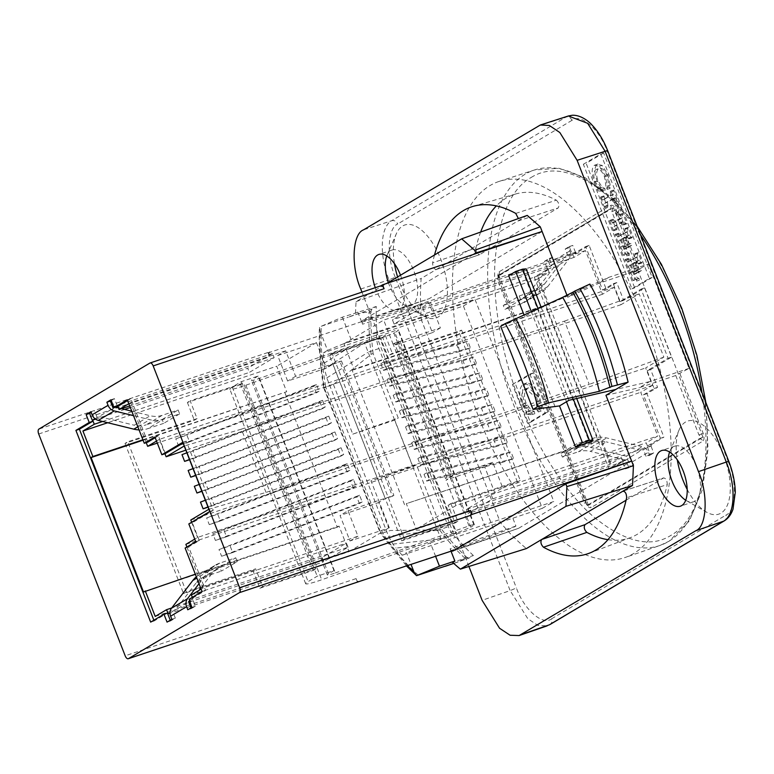 <?xml version="1.0" encoding="UTF-8"?>
<svg xmlns="http://www.w3.org/2000/svg" width="774" height="774" viewBox="0 0 774 774"><rect width="100%" height="100%" fill="white"/><g stroke="black" fill="none" stroke-linecap="round" stroke-linejoin="round"><path stroke-width="0.58" stroke-dasharray="3.87 2.9" d="M531.196 177.449C551.552 164.659 577.288 170.88 608.403 196.122C638.008 221.703 664.953 266.14 681.265 308.71C698.042 350.99 709.371 404.734 707.097 449.278C703.682 495.05 691.569 523.785 670.777 535.463C650.431 548.253 624.695 542.032 593.581 516.8C563.975 491.219 537.021 446.772 520.718 404.212C503.942 361.932 492.612 308.187 494.876 263.644C498.301 217.871 510.405 189.137 531.196 177.449M397.962 552.955L321.694 579.765A25.165 2.274 -21.3 0 1 318.636 580.819A25.165 2.274 -21.3 0 1 305.662 583.731A25.165 2.274 -21.3 0 1 308.11 581.613L317.185 576.214L333.981 570.593L328.524 573.844L252.672 379.279A12.578 1.142 158.7 0 0 251.444 380.344A12.578 1.142 158.7 0 0 257.936 378.883A12.578 1.142 158.7 0 0 259.464 378.36L393.153 331.349A8.388 0.755 158.7 0 1 398.504 330.034A8.388 0.755 158.7 0 1 398.107 330.469L394.953 332.675L470.815 527.229L456.66 533.005L453.69 534.041L455.663 532.667L419.963 545.215L396.056 548.069L397.962 552.955L399.423 552.085A184.522 87.762 -108.5 0 0 402.18 555.239L406.456 552.694L411.1 564.604M333.981 570.593L258.129 376.038L241.333 381.65L232.258 387.048A25.165 2.274 158.7 0 0 229.81 389.167A25.165 2.274 158.7 0 0 242.775 386.255A25.165 2.274 158.7 0 0 245.842 385.21L322.11 358.391L324.016 363.277A184.522 87.762 -108.5 0 0 324.548 368.83L326.792 377.886L388.548 536.276L392.882 544.083A184.522 87.762 -108.5 0 0 396.056 548.069M259.464 378.36L335.316 572.924A12.578 1.142 -21.3 0 1 333.788 573.447A12.578 1.142 -21.3 0 1 327.305 574.898A12.578 1.142 -21.3 0 1 328.524 573.844M480.654 232.055A181.164 86.166 -108.5 0 0 475.962 247.99L432.608 262.879C432.695 267.03 433.943 269.226 436.352 269.458L421.143 278.505A197.941 94.147 -108.5 0 0 421.433 320.039L377.122 334.736A197.002 93.702 71.5 0 1 376.27 306.475L371.859 309.097L371.056 311.1L369.005 311.999C362.464 312.473 355.547 314.215 348.242 317.234L371.859 309.097M434.514 254.994A182.925 87.007 -108.5 0 0 432.608 262.879M515.765 213.421L556.351 200.166A181.164 86.166 -108.5 0 0 515.716 193.984A181.164 86.166 -108.5 0 0 506.061 198.183A181.164 86.166 -108.5 0 0 496.366 205.903M685.716 500.236A29.354 13.961 -108.5 0 0 686.286 500.584A29.354 13.961 -108.5 0 0 693.61 501.775A29.354 13.961 -108.5 0 0 694.917 501.165A29.354 13.961 -108.5 0 0 697.045 468.077A29.354 13.961 -108.5 0 0 674.996 446.085A29.354 13.961 -108.5 0 0 673.68 446.695A29.354 13.961 -108.5 0 0 669.858 451.436A29.354 13.961 -108.5 0 0 669.607 452.055M388.306 282.471A29.354 13.961 -108.5 0 0 389.264 285.103A29.354 13.961 -108.5 0 0 403.467 304.492A29.354 13.961 -108.5 0 0 410.791 305.682A29.354 13.961 -108.5 0 0 412.097 305.082A29.354 13.961 -108.5 0 0 413.693 270.571A29.354 13.961 -108.5 0 0 392.176 250.002A29.354 13.961 -108.5 0 0 390.86 250.602A29.354 13.961 -108.5 0 0 387.039 255.343A29.354 13.961 -108.5 0 0 386.787 255.962M375.303 287.686A29.354 13.961 -108.5 0 0 397.517 310.113A29.354 13.961 -108.5 0 0 398.833 309.513A29.354 13.961 -108.5 0 0 400.506 275.225M687.196 489.449A49.062 23.336 -108.5 0 0 706.546 512.156A49.062 23.336 -108.5 0 0 720.962 513.133A49.062 23.336 -108.5 0 0 723.632 455.46A49.062 23.336 -108.5 0 0 685.464 422.082A49.062 23.336 -108.5 0 0 679.079 430.005A49.062 23.336 -108.5 0 0 677.279 459.795M397.623 276.937A49.062 23.336 -108.5 0 0 399.984 283.661A49.062 23.336 -108.5 0 0 423.726 316.063A49.062 23.336 -108.5 0 0 445.66 305.991A49.062 23.336 -108.5 0 0 440.812 259.367A49.062 23.336 -108.5 0 0 396.259 233.922A49.062 23.336 -108.5 0 0 394.459 263.702M644.326 320.475A198.318 94.322 -108.5 0 0 499.346 181.339A198.318 94.322 -108.5 0 0 479.29 418.647A198.318 94.322 -108.5 0 0 625.111 557.503A198.318 94.322 -108.5 0 0 644.326 320.475M617.816 233.574L618.455 233.206L620.748 235.867L617.623 236.97L627.869 231.639L627.656 227.73L628.294 227.353L632.281 237.579L631.642 237.947L629.349 235.19L626.089 237.125L627.23 240.046C628.449 243.384 629.552 244.594 630.549 243.684L631.69 245.319L627.095 248.057L626.64 246.006C627.898 245.581 627.811 243.646 626.379 240.201L625.353 237.56L621.338 239.95L623.592 245.735C625.179 250.37 627.027 252.837 629.136 253.127L629.543 254.946L625.818 254.104L617.816 233.574L615.02 234.512L615.659 234.135L617.952 236.805L625.073 232.568L624.86 228.659L625.489 228.291L629.475 238.508L628.846 238.885L626.553 236.128L623.293 238.063L624.424 240.985C625.653 244.323 626.756 245.532 627.753 244.613L628.885 246.258L624.299 248.996L623.844 246.945C625.102 246.519 625.015 244.574 623.583 241.13L622.557 238.498L618.532 240.888L620.787 246.674C622.373 251.308 624.221 253.766 626.34 254.066L626.746 255.884L623.022 255.033L625.818 254.104M629.63 235.054L626.553 236.128L629.63 235.054M630.249 243.82L627.443 244.758L630.249 243.82M607.967 206.3L607.513 202.343L614.817 197.999L615.852 198.125L617.062 201.095C618.968 205.7 619.374 209.57 618.271 212.715L619.161 214.292L621.27 209.348L613.743 190.036L613.105 190.414L613.414 194.4L603.081 199.769L610.618 195.338L610.309 191.342L610.938 190.965L618.474 210.286L616.365 215.23L615.465 213.653C616.568 210.509 616.172 206.629 614.266 202.024L613.056 199.063L612.021 198.937L604.717 203.281L605.162 207.229L604.533 207.606L607.967 206.3L605.162 207.229M604.533 207.606L600.469 197.196L601.108 196.819L601.437 197.67C602.085 199.731 602.772 200.36 603.497 199.566L606.294 198.637C605.568 199.431 604.881 198.792 604.233 196.731L603.904 195.88L603.275 196.257L607.329 206.677M614.817 197.999L612.021 198.937L614.817 197.999M605.239 190.288L604.736 188.382L602.259 187.163L598.041 180.903C595.922 175.03 596.164 170.909 598.776 168.548L595.98 169.487C593.368 171.847 593.116 175.969 595.245 181.842L599.463 188.101L601.94 189.32L602.443 191.226L598.002 190.868L600.808 189.93L605.239 190.288L602.443 191.226M598.002 190.868L597.46 189.475L597.915 188.44L594.316 181.977C591.394 173.56 591.462 167.977 594.5 165.239L599.337 166.352L605.104 175.427L607.387 186.079L607.232 189.349L606.216 188.053L604.552 176.888C601.998 170.841 599.144 168.374 595.98 169.487L598.776 168.548C601.94 167.436 604.794 169.903 607.348 175.95L609.012 187.115L610.028 188.411L610.193 185.141L607.9 174.489L602.133 165.413L597.296 164.301C594.258 167.049 594.2 172.621 597.122 181.039L600.711 187.511L600.256 188.537L600.808 189.93M597.896 164.02L594.5 165.239L597.896 164.02M617.033 229.549L617.042 225.389L624.134 221.219L621.329 222.148L614.246 226.327L614.227 230.488L613.598 230.865L617.033 229.549L614.227 230.488M613.598 230.865L609.593 220.58L610.222 220.203L612.698 222.864L619.597 218.752L619.423 214.727L620.061 214.35L624.067 224.634L623.438 225.011L620.99 222.312L623.786 221.374L626.234 224.073L626.863 223.696L622.857 213.421L622.228 213.798L622.402 217.823L615.494 221.925L613.018 219.265L612.389 219.642L616.394 229.926M615.494 221.925L612.224 223.086L615.494 221.925M627.646 258.787L628.285 258.41L630.578 261.08L627.453 262.173L637.699 256.852L637.486 252.943L638.124 252.566L642.11 262.783L641.472 263.16L639.179 260.403L635.918 262.338L637.06 265.259C638.279 268.597 639.382 269.807 640.379 268.897L641.52 270.532L636.925 273.27L636.47 271.219C637.728 270.794 637.641 268.859 636.209 265.414L635.183 262.773L631.168 265.163L633.422 270.948C635.009 275.583 636.857 278.04 638.966 278.34L639.372 280.159L635.648 279.317L627.646 258.787L624.85 259.725L625.489 259.348L627.782 262.018L634.903 257.781L634.69 253.872L635.319 253.495L639.305 263.721L638.676 264.098L636.383 261.331L633.122 263.276L634.254 266.188C635.483 269.536 636.586 270.745 637.582 269.826L638.714 271.471L634.129 274.199L633.674 272.158C634.932 271.722 634.844 269.787 633.413 266.343L632.387 263.711L628.362 266.101L630.616 271.877C632.203 276.512 634.051 278.979 636.17 279.279L636.576 281.097L632.851 280.246L635.648 279.317M639.459 260.267L636.383 261.331L639.459 260.267M640.079 269.033L637.273 269.971L640.079 269.033M386.274 368.743L383.498 370.388L380.876 363.674L456.776 344.914L459.398 351.638L470.476 347.932L467.854 341.208L383.652 362.019L386.274 368.743L470.476 347.932M383.498 370.388L459.398 351.638M392.447 384.552L389.661 386.207L387.048 379.483L462.949 360.732L465.561 367.447L476.639 363.751L474.017 357.027L389.825 377.838L392.447 384.552L476.639 363.751M389.661 386.207L465.561 367.447M398.61 400.371L395.833 402.016L393.211 395.301L469.112 376.541L471.734 383.265L482.812 379.56L480.19 372.836L395.988 393.647L398.61 400.371L482.812 379.56M395.833 402.016L471.734 383.265M404.773 416.18L401.996 417.834L399.374 411.11L475.275 392.36L477.897 399.074L488.974 395.379L486.353 388.654L402.151 409.465L404.773 416.18L488.974 395.379M401.996 417.834L477.897 399.074M410.936 431.998L408.159 433.643L405.537 426.929L481.438 408.169L484.06 414.893L495.137 411.188L492.516 404.463L408.324 425.274L410.936 431.998L495.137 411.188M408.159 433.643L484.06 414.893M417.109 447.807L414.332 449.462L411.71 442.738L487.61 423.988L490.223 430.702L501.3 427.006L498.679 420.282L414.487 441.093L417.109 447.807L501.3 427.006M414.332 449.462L490.223 430.702M423.272 463.626L420.495 465.28L417.873 458.556L493.773 439.796L496.395 446.521L507.473 442.815L504.851 436.091L420.65 456.902L423.272 463.626L507.473 442.815M420.495 465.28L496.395 446.521M429.435 479.435L426.658 481.089L424.036 474.365L499.936 455.615L502.558 462.33L513.636 458.634L511.014 451.91L426.813 472.721L429.435 479.435L513.636 458.634M426.658 481.089L502.558 462.33M576.843 443.744L560.889 453.235L562.398 457.105L578.391 451.755L594.345 442.264L578.352 447.614L576.843 443.744L592.836 438.394A29.741 26.026 -120.7 0 1 606.681 437.939L642.236 446.695A8.437 7.382 -120.7 0 1 648.399 452.297L649.609 455.383L646.126 456.554L643.426 449.636L651.34 445.834L650.953 444.847L647.47 446.008L646.242 442.844L657.765 435.994L640.727 392.302L652.434 385.346L645.651 367.95L663.84 357.124L639.179 293.868L620.99 304.695L614.208 287.299L602.501 294.255L585.473 250.573L573.95 257.432L572.712 254.269L576.195 253.098L575.817 252.111L565.484 256.716L549.53 266.208L551.939 265.405L547.508 268.036L549.124 272.196L537.785 278.94L547.721 304.443L545.951 305.498L598.36 439.913L600.131 438.858L610.076 464.361L621.416 457.608L466.364 509.447L491.19 494.683L492.806 498.833L467.989 513.597L466.364 509.447M562.398 457.105L578.352 447.614M520.738 299.838L519.228 295.958L503.264 305.449L504.783 309.329L520.776 303.979A29.741 26.026 -120.7 0 0 525.217 301.947L541.171 292.456A29.741 26.026 -120.7 0 1 536.73 294.488L520.738 299.838L504.783 309.329M519.228 295.958L535.221 290.608L519.267 300.099L503.264 305.449M623.022 255.033L615.02 234.512M618.455 233.206L615.659 234.135M627.656 227.73L624.86 228.659M628.294 227.353L625.489 228.291M632.281 237.579L629.475 238.508M631.642 237.947L628.846 238.885M626.089 237.125L623.293 238.063M630.955 243.442L628.159 244.381M631.69 245.319L628.885 246.258M627.095 248.057L624.299 248.996M626.36 246.171L623.563 247.109M625.353 237.56L622.557 238.498M621.338 239.95L618.532 240.888M629.136 253.127L626.34 254.066M629.543 254.946L626.746 255.884M603.275 196.257L600.469 197.196M603.904 195.88L601.108 196.819M613.105 190.414L610.309 191.342M613.743 190.036L610.938 190.965M621.27 209.348L618.474 210.286M619.161 214.292L616.365 215.23M618.271 212.715L615.465 213.653M615.852 198.125L613.056 199.063M600.256 188.537L597.46 189.475M600.711 187.511L597.915 188.44M610.193 185.141L607.387 186.079M610.028 188.411L607.232 189.349M609.012 187.115L606.216 188.053M602.259 187.163L599.463 188.101M604.736 188.382L601.94 189.32M612.389 219.642L609.593 220.58M613.018 219.265L610.222 220.203M622.228 213.798L619.423 214.727M622.857 213.421L620.061 214.35M626.863 223.696L624.067 224.634M626.234 224.073L623.438 225.011M632.851 280.246L624.85 259.725M628.285 258.41L625.489 259.348M637.486 252.943L634.69 253.872M638.124 252.566L635.319 253.495M642.11 262.783L639.305 263.721M641.472 263.16L638.676 264.098M635.918 262.338L633.122 263.276M640.785 268.655L637.989 269.584M641.52 270.532L638.714 271.471M636.925 273.27L634.129 274.199M636.189 271.384L633.393 272.322M635.183 262.773L632.387 263.711M631.168 265.163L628.362 266.101M638.966 278.34L636.17 279.279M639.372 280.159L636.576 281.097M585.473 250.573L430.421 302.411L440.367 327.915L394.508 343.24L446.917 477.655L492.767 462.33L502.713 487.833L494.731 492.574L484.795 467.07L446.047 480.025L452.606 476.126L400.197 341.711L393.637 345.61L383.701 320.107L422.44 307.152L432.385 332.656L393.637 345.61M452.606 476.126L445.495 478.506L393.095 344.082L400.197 341.711M380.876 363.674L383.652 362.019M456.776 344.914L467.854 341.208M387.048 379.483L389.825 377.838M462.949 360.732L474.017 357.027M393.211 395.301L395.988 393.647M469.112 376.541L480.19 372.836M399.374 411.11L402.151 409.465M475.275 392.36L486.353 388.654M405.537 426.929L408.324 425.274M481.438 408.169L492.516 404.463M411.71 442.738L414.487 441.093M487.61 423.988L498.679 420.282M417.873 458.556L420.65 456.902M493.773 439.796L504.851 436.091M424.036 474.365L426.813 472.721M499.936 455.615L511.014 451.91M594.345 442.264A25.561 22.369 -120.7 0 1 606.255 441.877L590.291 451.368A25.561 22.369 59.3 0 0 578.391 451.755M621.416 457.608L623.041 461.759L641.017 450.439L643.426 449.636M623.041 461.759L467.989 513.597M492.806 498.833L651.34 445.834M600.131 438.858L406.331 503.651L416.277 529.145L610.076 464.361M491.19 494.683L646.242 442.844M494.731 492.574L455.992 505.528L446.047 480.025M537.785 278.94L343.985 343.733L353.931 369.227L547.721 304.443M417.283 305.111L418.898 309.261L394.072 324.025L392.457 319.875L417.283 305.111L575.817 252.111M573.95 257.432L418.898 309.261M394.072 324.025L549.124 272.196M547.508 268.036L392.457 319.875M519.267 300.099A25.561 22.369 59.3 0 0 523.089 298.358A25.561 22.369 59.3 0 0 528.69 293.356L544.644 283.864A25.561 22.369 -120.7 0 1 539.043 288.866A25.561 22.369 -120.7 0 1 535.221 290.608M528.487 411.991L529.135 410.733L524.811 403.312C521.473 393.511 521.86 386.855 525.962 383.333L526.881 382.907L532.183 384.243L539.188 394.585L541.587 407.105L541.2 411.013L539.952 409.562L538.394 396.385L528.555 387.851L527.655 388.267C524.124 391.296 523.572 396.23 526.02 403.061L531.167 410.181L534.312 411.429L534.863 413.664L529.106 413.597L528.487 411.991L525.681 412.919L526.339 411.671L522.015 404.251C518.677 394.45 519.054 387.793 523.166 384.272L524.085 383.846L529.387 385.171L536.392 395.514L538.791 408.033L538.394 411.952L537.156 410.491L535.589 397.323L525.759 388.78L524.859 389.206C521.328 392.234 520.776 397.168 523.214 403.999L528.361 411.11L531.515 412.368L532.067 414.603L526.31 414.525L529.106 413.597M583.354 164.272L600.808 153.891L649.357 278.408L631.903 288.789L583.354 164.272L586.15 163.333L634.699 287.851L652.153 277.469L603.604 152.952L600.808 153.891M359.562 495.205L356.785 496.85L359.397 503.574L232.684 552.559L230.062 545.844L218.984 549.54L221.606 556.264L362.184 501.92L359.562 495.205L218.984 549.54M356.785 496.85L230.062 545.844M353.389 479.387L350.612 481.041L353.234 487.765L226.511 536.75L223.889 530.026L212.821 533.731L215.433 540.446L356.011 486.111L353.389 479.387L212.821 533.731M350.612 481.041L223.889 530.026M347.226 463.578L344.449 465.222L347.071 471.947L220.348 520.931L217.726 514.217L206.648 517.912L209.27 524.637L349.848 470.292L347.226 463.578L206.648 517.912M344.449 465.222L217.726 514.217M340.908 456.138L343.685 454.483L341.063 447.759L338.286 449.413L340.908 456.138L214.185 505.122L211.563 498.398L200.485 502.103M338.286 449.413L211.563 498.398M334.736 440.319L337.512 438.664L334.9 431.95L332.114 433.595L334.736 440.319L208.013 489.303L205.4 482.589L194.322 486.285M332.114 433.595L205.4 482.589M328.573 424.51L331.349 422.856L328.727 416.131L325.951 417.786L328.573 424.51L201.85 473.495L199.228 466.77L188.15 470.476M325.951 417.786L199.228 466.77M322.41 408.691L325.186 407.037L322.565 400.322L319.788 401.967L322.41 408.691L195.687 457.676L193.065 450.961L181.987 454.657M319.788 401.967L193.065 450.961M316.402 384.504L313.625 386.158L316.247 392.882L189.524 441.867L186.902 435.143L175.824 438.848L178.446 445.563L319.023 391.228L316.402 384.504L175.824 438.848M313.625 386.158L186.902 435.143M179.636 413.877L163.672 423.368L162.163 419.489L146.17 424.839L162.124 415.348L178.126 409.997L179.636 413.877L163.633 419.218A29.741 26.026 -120.7 0 1 149.788 419.672L133.505 415.667M162.163 419.489L178.126 409.997M392.457 496.231L393.879 495.389L341.469 360.974L340.047 361.816L392.457 496.231L385.346 498.611L378.786 502.51L388.732 528.013L349.983 540.968L340.047 515.465L378.786 502.51M394.508 343.24L393.095 344.082M445.495 478.506L446.917 477.655M235.741 557.783L237.25 561.653L221.296 571.144L219.787 567.274L203.785 572.615A29.741 26.026 -120.7 0 0 199.344 574.656L215.298 565.165A29.741 26.026 -120.7 0 1 219.739 563.124L235.741 557.783L219.787 567.274M237.25 561.653L221.258 567.003L205.294 576.495L221.296 571.144M407.54 565.794L380.576 532.367L380.353 533.18L406.621 566.104M418.366 575.285A192.91 91.748 71.5 0 1 382.656 533.063L325.728 387.058L324.296 388.026C320.958 367.921 319.536 348.91 320.03 331.001L319.43 326.851C318.675 345.988 320.107 366.363 323.735 387.968L324.296 388.026L380.576 532.367L382.656 533.063L390.348 530.49L439.535 529.871L441.615 529.242L416.46 464.719L370.988 480.838L390.348 530.49M453.719 563.385L468.773 558.218L453.003 563.675L459.64 561.295L465.019 558.286L467.186 557.657L468.957 558.131L473.369 555.509L452.626 562.379M333.42 384.484L352.78 434.146L398.252 418.028L373.097 353.505L371.094 354.328L333.42 384.484L325.728 387.058A192.91 91.748 71.5 0 1 321.268 326.251L342.369 317.176L376.27 306.475M321.268 326.251L348.242 317.234M453.69 534.041L377.838 339.486L380.808 338.441L456.66 533.005M380.808 338.441L394.953 332.675M598.36 439.913L406.331 503.651M455.992 505.528L416.277 529.145M404.56 504.706L352.151 370.282L353.931 369.227M343.985 343.733L383.701 320.107M352.151 370.282L545.951 305.498M560.889 453.235L576.882 447.885L592.836 438.394M625.063 459.93L590.291 451.368M641.017 450.439L606.255 441.877M492.767 462.33L484.795 467.07M502.713 487.833L657.765 435.994M440.367 327.915L432.385 332.656M422.44 307.152L430.421 302.411M544.644 283.864L565.484 256.716M528.69 293.356L549.53 266.208M526.31 414.525L525.681 412.919M529.135 410.733L526.339 411.671M541.587 407.105L538.791 408.033M541.2 411.013L538.394 411.952M539.952 409.562L537.156 410.491M531.167 410.181L528.361 411.11M534.312 411.429L531.515 412.368M534.863 413.664L532.067 414.603M603.604 152.952L586.15 163.333M631.903 288.789L634.699 287.851M649.357 278.408L652.153 277.469M341.469 360.974L295.62 376.299L285.674 350.806L277.692 355.547L287.638 381.05L326.386 368.095L332.946 364.196L385.346 498.611M332.946 364.196L340.047 361.816M359.397 503.574L362.184 501.92M232.684 552.559L221.606 556.264M353.234 487.765L356.011 486.111M226.511 536.75L215.433 540.446M347.071 471.947L349.848 470.292M220.348 520.931L209.27 524.637M341.063 447.759L205.352 500.217M207.974 506.941L343.685 454.483M214.185 505.122L208.061 507.164M334.9 431.95L199.189 484.408M201.811 491.122L337.512 438.664M208.013 489.303L201.898 491.355M328.727 416.131L193.026 468.589M195.638 475.313L331.349 422.856M201.85 473.495L195.725 475.536M322.565 400.322L186.853 452.78M189.475 459.495L325.186 407.037M195.687 457.676L189.562 459.727M316.247 392.882L319.023 391.228M189.524 441.867L178.446 445.563M162.124 415.348A25.561 22.369 -120.7 0 1 150.224 415.735L134.27 425.226A25.561 22.369 59.3 0 0 146.17 424.839M94.97 418.734L115.461 407.172M95.521 419.15L124.604 409.427M130.332 407.511L247.709 368.269L249.325 372.42L274.151 357.656L272.535 353.505L247.709 368.269M272.535 353.505L114.001 406.514M114.281 407.25L117.126 405.557L114.03 406.592M142.909 439.777L286.67 391.721L276.724 366.218L107.702 422.73M102.603 421.472L249.325 372.42M274.151 357.656L129.722 405.944M277.692 355.547L316.44 342.592L326.386 368.095M602.501 294.255L157.306 443.096M185.886 544.374L640.727 392.302M155.226 616.423L349.016 551.639L339.08 526.136L195.319 574.202M348.058 547.228L346.442 543.077L321.616 557.841L323.242 561.992L348.058 547.228L189.524 600.227M192.339 597.344L192.62 598.079L189.137 599.24M191.391 594.916L346.442 543.077M321.616 557.841L171.712 607.958M168.19 613.83L323.242 561.992M205.294 576.495A25.561 22.369 59.3 0 0 201.482 578.246A25.561 22.369 59.3 0 0 195.87 583.238L211.824 573.747A25.561 22.369 -120.7 0 1 217.436 568.755A25.561 22.369 -120.7 0 1 221.258 567.003M188.575 601.698L190.984 600.895L169.999 612.756M189.175 600.44L192.658 599.279L189.456 601.175M320.03 331.001L327.566 350.351L323.29 352.896A184.522 87.762 -108.5 0 0 323.571 357.52L322.11 358.391M465.019 558.286A192.91 91.748 71.5 0 1 439.535 529.871M416.46 464.719L412.968 466.799L370.988 480.838M352.78 434.146L394.769 420.108L398.252 418.028M371.094 354.328A192.91 91.748 71.5 0 1 369.005 311.999M335.316 572.924L469.015 525.914A8.388 0.755 -21.3 0 1 474.356 524.598A8.388 0.755 -21.3 0 1 473.959 525.033L470.815 527.229M576.882 447.885A29.741 26.026 59.3 0 1 590.726 447.43L626.282 456.186A8.437 7.382 -120.7 0 1 632.445 461.788L633.654 464.874L625.382 468.889L622.296 460.985L609.003 468.889L534.244 277.15L547.537 269.236L544.461 261.331L549.24 258.487L551.939 265.405M627.472 459.127L630.171 466.045M567.893 255.913L565.204 248.996L568.687 247.835L569.887 250.921A8.437 7.382 -120.7 0 1 569.016 258.874L547.692 286.641A29.741 26.026 -120.7 0 1 541.171 292.456M547.692 286.641L531.738 296.132A29.741 26.026 -120.7 0 1 525.217 301.947M549.24 258.487L552.723 257.326L553.932 260.412A8.437 7.382 -120.7 0 1 553.052 268.365L531.738 296.132M512.427 384.436L529.88 374.055L545.051 412.968L527.597 423.349L512.427 384.436L515.232 383.507L530.403 422.411L547.847 412.039L532.676 373.126L529.88 374.055M549.298 624.85C551.707 623.699 552.491 621.686 551.639 618.784C542.777 626.031 523.95 609.564 516.413 587.969L510.153 590.61L527.829 618.736L537.969 625.46L547.17 625.837M395.253 277.218C386.284 256.484 387.6 228.03 397.71 223.986C396.375 221.248 394.372 220.155 391.731 220.706C380.324 226.714 379.008 255.062 388.993 279.849L395.253 277.218L516.413 587.969M568.358 115.984L565.988 117.058C568.629 116.506 570.622 117.6 571.967 120.338C580.839 113.091 599.666 129.558 607.203 151.153L607.677 150.707M728.847 461.498L728.353 461.904C737.322 482.637 736.016 511.092 725.896 515.136C726.747 518.038 725.964 520.051 723.555 521.202M143.074 440.183L286.67 391.721M316.44 342.592L276.724 366.218M284.9 392.776L337.3 527.191L339.08 526.136M349.016 551.639L388.732 528.013M337.3 527.191L143.509 591.984M163.672 423.368L147.679 428.709L163.633 419.218M99.498 416.664L134.27 425.226M118.48 407.917L121.547 408.672M131.764 411.188L150.224 415.735M295.62 376.299L287.638 381.05M285.674 350.806L130.622 402.644L146.218 442.641M128.842 403.699L130.622 402.644M614.208 287.299L159.357 439.371L164.949 453.719M156.512 441.054L159.357 439.371M620.99 304.695L185.837 450.178M266.024 492.419L241.362 429.164L564.556 321.113L589.217 384.368L266.024 492.419L208.883 509.263M652.434 385.346L197.583 537.417L194.738 539.101M191.671 522.247L197.583 537.417M190.801 520.022L645.651 367.95M564.556 321.113L639.179 293.868M663.84 357.124L589.217 384.368M186.902 546.995L202.914 588.056L357.965 536.218L348.019 510.724L340.047 515.465M348.019 510.724L393.879 495.389M202.914 588.056L201.134 589.12M349.983 540.968L357.965 536.218M211.824 573.747L200.766 588.163M199.102 590.33L190.984 600.895M195.87 583.238L175.03 610.386M392.882 544.083L440.977 538.946L364.564 342.95L324.548 368.83M377.122 334.736L376.474 335.113A184.522 87.762 -108.5 0 0 376.686 338.896A16.776 7.982 -108.5 0 0 378.912 348.552L448.378 526.726A16.776 7.982 -108.5 0 0 453.1 534.892A184.522 87.762 -108.5 0 0 455.364 537.456L500.323 522.382A197.941 94.147 -108.5 0 0 526.426 548.553M467.186 557.657A192.629 91.622 71.5 0 1 441.615 529.242M412.968 466.799L394.769 420.108M373.097 353.505A192.629 91.622 71.5 0 1 371.056 311.1M377.838 339.486L379.811 338.103L455.663 532.667M647.499 447.208L650.199 454.125L646.126 456.554M572.712 254.269L585.657 246.567L602.617 290.057L613.25 283.729L620.187 301.521L641.104 289.079L668.078 358.265L647.161 370.707L654.098 388.5L643.455 394.827L660.416 438.307L647.47 446.008M565.204 248.996L569.277 246.567L571.976 253.485M497.595 275.815L609.777 209.164A3.357 2.932 -120.7 0 1 609.273 209.396L613.472 207.625L498.998 275.708L497.595 275.815A3.357 2.932 -120.7 0 0 498.098 275.592L498.591 275.118L499.143 279.375L497.411 279.762L498.466 275.892M499.182 271.771A3.357 2.932 -120.7 0 1 498.098 275.592L609.777 209.164A3.357 2.932 -120.7 0 0 610.86 205.342L499.182 271.771C497.643 273.154 497.527 275.786 498.814 279.656L586.228 502.732L584.496 503.119L497.411 279.762M587.108 505.403L588.511 505.296L702.976 437.204L698.787 438.974L587.108 505.403L587.979 505.47L585.899 503.013C587.534 506.66 589.275 508.179 591.123 507.58A3.357 2.932 59.3 0 0 587.108 505.403L587.979 505.47L584.496 503.119M532.676 373.126L515.232 383.507M527.597 423.349L530.403 422.411M545.051 412.968L547.847 412.039M527.229 215.404L517.593 221.132L518.377 218.568M556.351 200.166C558.954 202.827 559.583 205.4 558.218 207.906L479.696 254.617L436.178 269.536L479.696 254.617C477.268 254.375 476.02 252.16 475.962 247.99M436.352 269.458L517.593 221.132L558.218 207.906M626.089 500.217L663.705 477.868L623.07 491.093M623.283 491.055L663.511 477.955C665.94 478.197 667.178 480.402 667.246 484.582L626.621 497.769M607.958 539.671A181.164 86.166 -108.5 0 0 630.578 537.553A181.164 86.166 -108.5 0 0 667.246 484.582M500.672 326.318L524.656 316.576L534.118 310.954L568.948 400.293M531.235 311.409L566.471 401.764M90.906 411.72L94.399 410.559L91.197 412.455M97.089 417.476L94.399 410.559M139.068 429.909A29.741 26.026 59.3 0 0 147.679 428.709M241.362 429.164L184.328 445.94L208.999 509.195M199.015 583.683L208.777 570.97A29.741 26.026 -120.7 0 1 215.298 565.165M196.335 576.794A29.741 26.026 -120.7 0 1 199.344 574.656M170.241 620.226L170.532 620.961L175.321 618.107L172.621 611.189M175.321 618.107L171.838 619.277M190.984 607.88L191.275 608.616L187.792 609.786M473.301 254.482L362.716 320.262L361.855 321.568L362.532 324.209L357.772 312.009M355.537 313.344A196.567 93.49 71.5 0 1 356.088 301.637L386.671 283.448M473.369 555.509A197.002 93.702 71.5 0 1 456.012 537.069M324.016 363.277L344.111 350.661L379.811 338.103M344.111 350.661L323.571 357.52M258.129 376.038L252.672 379.279M399.423 552.085L419.963 545.215M588.511 505.296L498.998 275.708M547.537 269.236L551.02 268.075L537.727 275.989L612.486 467.728L625.779 459.814L628.865 467.728L633.654 464.874M552.723 257.326L547.944 260.17L551.02 268.075M547.944 260.17L544.461 261.331M534.244 277.15L537.727 275.989M609.003 468.889L612.486 467.728M622.296 460.985L625.779 459.814M625.382 468.889L628.865 467.728M650.199 454.125L653.682 452.964L650.982 446.047M649.609 455.383L653.682 452.964M660.416 438.307L663.899 437.146L646.948 393.656L657.581 387.329L650.644 369.537L671.561 357.095L644.587 287.909L623.67 300.351L616.733 282.568L606.1 288.896L589.14 245.406L576.195 253.098M650.953 444.847L663.899 437.146M643.455 394.827L646.948 393.656M654.098 388.5L657.581 387.329M647.161 370.707L650.644 369.537M668.078 358.265L671.561 357.095M641.104 289.079L644.587 287.909M620.187 301.521L623.67 300.351M613.25 283.729L616.733 282.568M602.617 290.057L606.1 288.896M585.657 246.567L589.14 245.406M569.277 246.567L572.76 245.406L568.687 247.835M575.459 252.324L572.76 245.406M689.034 368.347L649.502 381.65L639.382 387.677L675.76 375.516L689.034 368.347L648.36 264.031L635.086 271.19L598.708 283.352L567.739 297.245L566.984 295.3M534.118 310.954L608.828 277.334L648.36 264.031M649.502 381.65L615.814 389.448M468.918 566.471L361.961 292.146M356.088 301.637L421.143 278.505M589.875 284.077L567.739 297.245M541.045 307.017L576.707 398.494M573.399 399.268L537.969 308.391M153.862 620.226L154.152 620.961L167.445 613.047M117.126 405.557L114.426 398.639L111.233 400.535M192.62 598.079L205.565 590.378L188.614 546.889L199.247 540.562L192.31 522.769L213.227 510.327L186.253 441.141L183.061 443.047M165.336 453.583L158.399 435.801L155.206 437.697M147.766 442.128L130.806 398.639L127.613 400.535M191.275 608.616L195.348 606.197L192.658 599.279M542.1 231.484L429.028 298.745L362.116 321.404M342.369 317.176L351.473 340.521L474.917 299.161L553.807 501.504L511.827 515.532L515.919 526.039C515.523 526.978 493.928 535.144 451.136 550.556L451.368 551.146M362.087 322.148C405.634 308.691 427.896 302.208 428.844 302.692L432.937 313.189M376.474 335.113L323.29 352.896M327.566 350.351L351.473 340.521M402.18 555.239L455.364 537.456M500.323 522.382L542.303 508.344L463.413 306.001L421.433 320.039L500.323 522.382M435.646 556.4L430.363 542.864L406.456 552.694M451.048 551.252L450.11 548.843L515.919 526.039M511.827 515.532L430.363 542.864M451.136 550.556L450.11 548.843M605.965 395.311L639.382 387.677M675.76 375.516L698.97 435.027L702.453 437.387M702.976 437.204L613.472 207.625M612.94 207.8L611.886 211.67L635.086 271.19M608.828 277.334L598.708 283.352M149.904 363.064L380.905 285.809M555.132 406.911L520.612 318.385M524.656 316.576L523.921 314.689M508.692 275.641L522.692 270.968L526.175 268.888M522.692 270.968L589.44 442.177M167.049 622.122L170.532 620.961M154.152 620.961L150.669 622.122M114.426 398.639L110.943 399.8M130.806 398.639L127.323 399.8M158.399 435.801L154.916 436.962M186.253 441.141L182.77 442.312M213.227 510.327L209.744 511.498M192.31 522.769L188.827 523.94M199.247 540.562L195.764 541.732M188.614 546.889L185.131 548.06M205.565 590.378L202.082 591.539M195.348 606.197L191.865 607.358M269.836 351.87A4.189 1.993 -108.5 0 0 269.604 356.804L268.094 352.915L269.836 351.87L38.932 429.077M268.094 352.915L361.855 321.568M463.413 306.001L474.917 299.161M542.303 508.344L553.807 501.504M241.333 381.65L317.185 576.214M454.677 549.966L518.532 528.323L631.613 461.072M357.453 582.116L356.088 578.604A4.189 1.993 -108.5 0 0 358.962 581.584M186.35 592.004L127.778 441.77L197.089 418.599L190.152 400.806L243.471 382.975L315.918 568.793L262.599 586.615L255.662 568.822L186.35 592.004L183.583 593.648L252.895 570.467L255.662 568.822M197.089 418.599L194.322 420.234L125.011 443.415L127.778 441.77M125.011 443.415L183.583 593.648M252.895 570.467L259.832 588.259L262.599 586.615M259.832 588.259L313.151 570.438L315.918 568.793M313.151 570.438L240.704 384.62L243.471 382.975M240.704 384.62L187.385 402.451L190.152 400.806M187.385 402.451L194.322 420.234M517.438 482.028L458.866 331.794L389.545 354.966L382.608 337.183L329.289 355.005L401.735 540.823L455.054 522.992L448.117 505.199L517.438 482.028L520.196 480.383L450.884 503.555L448.117 505.199M389.545 354.966L392.312 353.331L461.623 330.15L458.866 331.794M461.623 330.15L520.196 480.383M450.884 503.555L457.821 521.347L455.054 522.992M457.821 521.347L404.502 539.178L401.735 540.823M404.502 539.178L332.056 353.36L329.289 355.005M332.056 353.36L385.375 335.539L382.608 337.183M385.375 335.539L392.312 353.331M701.979 392.563A197.951 94.147 71.5 0 1 668.436 541.529A197.951 94.147 71.5 0 1 660.019 545.447A197.951 94.147 71.5 0 1 514.458 406.843A197.951 94.147 71.5 0 1 525.217 174.179A197.951 94.147 71.5 0 1 534.486 169.97A197.951 94.147 71.5 0 1 640.417 234.667M245.842 385.21L321.694 579.765M618.803 234.106L616.007 235.044M627.869 231.639L625.073 232.568M627.917 228.388L625.111 229.327M631.361 237.241L628.565 238.169M627.23 240.046L624.424 240.985M626.64 246.006L623.844 246.945M626.379 240.201L623.583 241.13M623.592 245.735L620.787 246.674M604.233 196.731L601.437 197.67M613.414 194.4L610.618 195.338M613.434 191.255L610.638 192.194M617.062 201.095L614.266 202.024M616.501 199.644L613.705 200.582M607.513 202.343L604.717 203.281M607.59 205.333L604.794 206.271M597.122 181.039L594.316 181.977M602.133 165.413L599.337 166.352M607.9 174.489L605.104 175.427M607.348 175.95L604.552 176.888M598.041 180.903L595.245 181.842M613.356 220.116L610.551 221.054M622.402 217.823L619.597 218.752M622.557 214.64L619.751 215.578M625.924 223.28L623.128 224.218M617.042 225.389L614.246 226.327M616.723 228.756L613.917 229.694M628.633 259.319L625.837 260.248M637.699 256.852L634.903 257.781M637.747 253.601L634.941 254.53M641.191 262.444L638.395 263.383M637.06 265.259L634.254 266.188M636.47 271.219L633.674 272.158M636.209 265.414L633.413 266.343M633.422 270.948L630.616 271.877M536.73 294.488L520.776 303.979M524.811 403.312L522.015 404.251M525.962 383.333L523.166 384.272M532.183 384.243L529.387 385.171M539.188 394.585L536.392 395.514M538.394 396.385L535.589 397.323M527.655 388.267L524.859 389.206M526.02 403.061L523.214 403.999M473.959 525.033L398.107 330.469M590.726 447.43L606.681 437.939M571.967 120.338L397.71 223.986M728.353 461.904L607.203 151.153M551.639 618.784L725.896 515.136M219.739 563.124L203.785 572.615M437.107 530.277L388.548 536.276M326.792 377.886L367.785 352.489M437.175 530.471L448.378 526.726M378.912 348.552L367.698 352.296M469.015 525.914L393.153 331.349M626.282 456.186L642.236 446.695M569.016 258.874L553.052 268.365M498.814 279.656L585.899 503.013M698.787 438.974A3.357 2.932 -120.7 0 1 702.802 441.151L591.123 507.58M360.742 289.021L388.993 279.849L510.153 590.61L482.115 600.324M537.978 126.085L565.988 117.058L391.731 220.706L363.48 229.878M137.84 426.774L149.788 419.672M208.777 570.97L196.828 578.081M376.686 338.896L364.564 342.95M440.977 538.946L453.1 534.892M632.445 461.788L648.399 452.297M569.887 250.921L553.932 260.412M610.86 205.342C612.698 204.733 614.44 206.261 616.085 209.909L639.285 269.42M679.959 373.745L703.16 433.266C704.446 437.126 704.33 439.748 702.802 441.151M362.716 320.262L429.028 298.745M428.844 302.692L362.532 324.209M232.258 387.048L308.11 581.613M698.97 435.027L703.16 433.266M611.886 211.67L616.085 209.909M38.7 434.001L269.604 356.804M518.532 528.323L452.722 551.127M356.088 578.604L125.175 655.801M499.346 181.339L534.486 169.97L559.012 168.277L585.202 177.759L611.644 197.467L637.118 226.202M705.859 402.528L708.007 449.191L702.434 489.545L689.334 520.95L669.152 541.19L660.019 545.447L625.111 557.503M327.305 574.898L251.444 380.344M674.996 446.085L661.722 450.526M392.176 250.002L378.902 254.433M403.467 304.492L423.726 316.063M615.301 197.757L612.505 198.686M523.089 298.358L539.043 288.866M526.881 382.907L524.085 383.846M528.555 387.851L525.759 388.78M201.482 578.246L217.436 568.755M323.735 387.977L380.324 533.122M474.356 524.598L398.504 330.034M587.418 505.374L587.95 505.422M387.039 255.343L396.259 233.922M686.286 500.584L706.546 512.156M669.858 451.436L679.079 430.005M410.791 305.682L397.517 310.113M693.61 501.775L680.336 506.206M515.716 193.984L473.185 206.348M630.578 537.553L589.169 553.255M305.662 583.731L229.81 389.167M452.577 551.194L516.858 528.923"/><path stroke-width="1.16" d="M518.377 218.568L515.765 213.421A182.925 87.007 -108.5 0 0 473.185 206.348A182.925 87.007 -108.5 0 0 463.442 210.586A182.925 87.007 -108.5 0 0 434.514 254.994M496.366 205.903A181.164 86.166 -108.5 0 0 480.654 232.055M681.652 505.606A29.354 13.961 -108.5 0 0 683.771 472.508A29.354 13.961 -108.5 0 0 661.722 450.526A29.354 13.961 -108.5 0 0 660.406 451.126A29.354 13.961 -108.5 0 0 658.287 484.224A29.354 13.961 -108.5 0 0 680.336 506.206A29.354 13.961 -108.5 0 0 681.652 505.606M400.506 275.225A29.354 13.961 -108.5 0 0 378.902 254.433A29.354 13.961 -108.5 0 0 377.586 255.033A29.354 13.961 -108.5 0 0 375.303 287.686M460.385 569.132L526.426 548.553L541.645 539.507C540.281 541.964 540.891 544.538 543.474 547.228L586.847 532.396C584.244 529.745 583.625 527.171 584.98 524.666L541.645 539.507L632.513 485.453L633.432 465.735L566.868 486.614L565.958 506.341L460.385 569.132A196.567 93.49 71.5 0 1 452.626 562.379L454.87 561.044L439.468 566.21L416.557 575.663L453.719 563.385M406.621 566.104L416.557 575.663L414.003 572.044L407.54 565.794M453.748 563.414L445.34 566.268M205.352 500.217L200.485 502.103L203.107 508.818L207.974 506.941M208.061 507.164L203.107 508.818M199.189 484.408L194.322 486.285L196.944 493.009L201.811 491.122M201.898 491.355L196.944 493.009M193.026 468.589L188.15 470.476L190.772 477.19L195.638 475.313M195.725 475.536L190.772 477.19M186.853 452.78L181.987 454.657L184.609 461.381L189.475 459.495M189.562 459.727L184.609 461.381M107.702 422.73L82.934 431.012L94.283 424.258L92.657 420.108L94.97 418.734M92.657 420.108L95.521 419.15M124.604 409.427L130.332 407.511M114.03 406.592L114.378 407.501L117.871 406.331L119.099 409.494L128.842 403.699M118.48 407.917L115.461 407.172L113.052 407.985L114.281 407.25M195.319 574.202L143.509 591.984L91.1 457.56L92.87 456.505L82.934 431.012M92.87 456.505L142.909 439.777M94.283 424.258L102.603 421.472M129.722 405.944L119.099 409.494M171.712 607.958L166.565 609.68L155.226 616.423L145.28 590.93M183.061 443.047L165.336 453.583L161.853 454.754L182.77 442.312L209.744 511.498L188.827 523.94L195.764 541.732L185.131 548.06L202.082 591.539L189.137 599.24L191.865 607.358L187.792 609.786L186.582 606.7A8.437 7.382 -120.7 0 1 187.463 598.737L199.015 583.683M201.134 589.12L191.391 594.916L192.339 597.344M169.999 612.756L168.19 613.83L166.565 609.68M189.456 601.175L188.575 601.698L190.984 607.88M411.1 564.604L414.003 572.044M394.459 263.702A49.062 23.336 -108.5 0 0 397.623 276.937M677.279 459.795A49.062 23.336 -108.5 0 0 687.196 489.449M572.857 292.243L574.772 291.092A193.752 92.154 71.5 0 1 611.944 386.429L599.337 391.315A180.913 86.049 -108.5 0 0 562.698 297.313L572.857 292.243C589.188 321.674 601.572 353.447 610.018 387.571M91.1 457.56L143.074 440.183M121.547 408.672L131.764 411.188M146.218 442.641L147.66 446.327L156.512 441.054M147.66 446.327L157.306 443.096M185.837 450.178L166.139 456.766L184.222 446.008M164.949 453.719L166.139 456.766M208.883 509.263L190.801 520.022L191.671 522.247M194.738 539.101L185.886 544.374L186.902 546.995M200.766 588.163L199.102 590.33M728.837 461.478C732.872 471.937 735.019 482.173 735.3 492.206L733.007 509.166C731.198 514.468 728.286 518.367 724.271 520.863L723.555 521.202C735.019 515.174 736.335 486.817 726.293 462.049C728.682 461.285 729.369 461.236 728.353 461.904M550.014 624.512L724.271 520.863M607.203 151.153C608.219 150.485 607.522 150.533 605.133 151.298L587.65 123.298L568.358 115.984L540.349 125.011L549.356 125.475L559.825 132.528L577.123 160.324L698.496 471.618C708.433 494.16 706.933 526.688 695.758 530.771L519.122 635.551L510.114 635.251L499.569 628.265L482.115 600.324L468.918 566.471M386.787 255.962A29.354 13.961 -108.5 0 0 388.306 282.471M669.607 452.055A29.354 13.961 -108.5 0 0 685.716 500.236M611.944 386.429L628.111 382.133A197.941 94.147 -108.5 0 0 589.875 284.077L574.772 291.092M579.9 288.538A197.941 94.147 71.5 0 1 617.342 384.552M540.281 226.821L527.229 215.404L461.672 238.837L474.714 250.254L540.281 226.821L542.1 231.484L382.559 284.822L384.078 288.712A4.189 1.993 -108.5 0 0 381.002 285.78A4.189 1.993 -108.5 0 0 380.818 285.858M584.98 524.666L626.089 500.217M543.474 547.228A182.925 87.007 -108.5 0 0 589.169 553.255A182.925 87.007 -108.5 0 0 626.621 497.769C626.534 493.609 625.286 491.413 622.876 491.19L623.283 491.055M586.847 532.396A181.164 86.166 -108.5 0 0 607.958 539.671M562.698 297.313L505.277 323.58A171.354 81.502 71.5 0 1 537.669 406.66L548.524 402.857L599.337 391.315M515.6 318.424A179.887 85.556 71.5 0 1 548.524 402.857M633.432 465.735L605.965 395.311L615.814 389.448L568.948 400.293L559.486 405.924L533.063 409.398L500.672 326.318L505.277 323.58M139.068 429.909A29.741 26.026 59.3 0 1 133.834 429.164L98.279 420.408A8.437 7.382 -120.7 0 1 92.116 414.806L90.906 411.72L86.127 414.564L89.61 413.403L92.686 421.308L79.393 429.222L153.862 620.226M133.505 415.667L114.233 410.917A8.437 7.382 -120.7 0 1 108.07 405.315L106.87 402.228L110.353 401.067L113.052 407.985M196.828 578.081L192.823 580.461A29.741 26.026 -120.7 0 1 196.335 576.794M170.241 620.226L167.445 613.047L163.962 614.217L167.049 622.122L171.838 619.277L170.628 616.181A8.437 7.382 -120.7 0 1 171.509 608.229L192.823 580.461M474.714 250.254L475.787 253.011L542.1 231.484L566.984 295.3M473.301 254.482L475.787 253.011M386.671 283.448L461.672 238.837M632.513 485.453L565.958 506.341M361.961 292.146L360.742 289.021C350.796 266.479 352.305 233.951 363.48 229.878L540.349 125.011M537.669 406.66L533.063 409.398M615.814 389.448L628.111 382.133M537.969 308.391L522.673 269.149L526.175 268.888L541.045 307.017M576.707 398.494L592.932 440.096L589.43 440.367L573.399 399.268M531.235 311.409L515.678 271.49L522.673 269.149M589.43 440.367L582.425 442.699L566.471 401.764M91.197 412.455L89.61 413.403M111.233 400.535L110.353 401.067M155.206 437.697L147.766 442.128L144.283 443.289L154.916 436.962L161.853 454.754M127.613 400.535L117.871 406.331M439.468 566.21L435.646 556.4M454.87 561.044L451.048 551.252M472.072 514.4L470.331 515.445A4.189 1.993 -108.5 0 0 470.553 510.511L472.072 514.4L631.613 461.072L565.794 483.866L566.868 486.614M565.794 483.866L452.722 551.127L451.629 550.991L454.677 549.966M358.962 581.584A4.189 1.993 -108.5 0 0 359.155 581.545A4.189 1.993 -108.5 0 0 359.349 581.458L451.629 550.991M380.905 285.809L382.559 284.822M149.904 363.064A4.189 1.993 71.5 0 1 150.098 362.977A4.189 1.993 71.5 0 1 153.175 365.918L239.65 587.708A4.189 1.993 -108.5 0 1 239.418 592.642L128.436 658.655A4.189 1.993 71.5 0 1 128.252 658.742A4.189 1.993 71.5 0 1 125.175 655.801L38.7 434.001A4.189 1.993 -108.5 0 1 38.932 429.077L149.904 363.064M523.921 314.689L508.692 275.641L515.678 271.49M582.425 442.699L575.45 446.859L589.44 442.177L592.932 440.096M575.45 446.859L559.486 405.924M163.962 614.217L150.669 622.122L75.91 430.383L89.204 422.469L86.127 414.564M79.393 429.222L75.91 430.383M92.686 421.308L89.204 422.469M106.87 402.228L110.943 399.8L113.643 406.718M114.378 407.501L127.323 399.8L144.283 443.289M640.417 234.667A197.951 94.147 71.5 0 1 679.195 308.855A197.951 94.147 71.5 0 1 701.979 392.563M728.847 461.478L607.687 150.727C603.507 140.133 598.225 131.493 591.82 124.817C588.84 121.46 580.897 114.862 572.267 115.258L568.368 115.974M521.26 634.564L549.298 624.85L723.555 521.202L695.758 530.771M698.496 471.618L726.293 462.049L605.133 151.298L577.123 160.324M133.834 429.164L137.84 426.774M98.279 420.408L114.233 410.917M187.463 598.737L171.509 608.229M384.078 288.712L153.175 365.918M92.116 414.806L108.07 405.315M186.582 606.7L170.628 616.181M470.553 510.511L239.65 587.708M470.331 515.445L239.418 592.642M128.436 658.655L359.349 581.458M637.118 226.202L661.422 264.35L681.768 308.313L696.9 355.363L705.859 402.528M519.122 635.551L547.17 625.837M150.098 362.977L381.002 285.78M359.155 581.545L128.252 658.742"/></g></svg>
